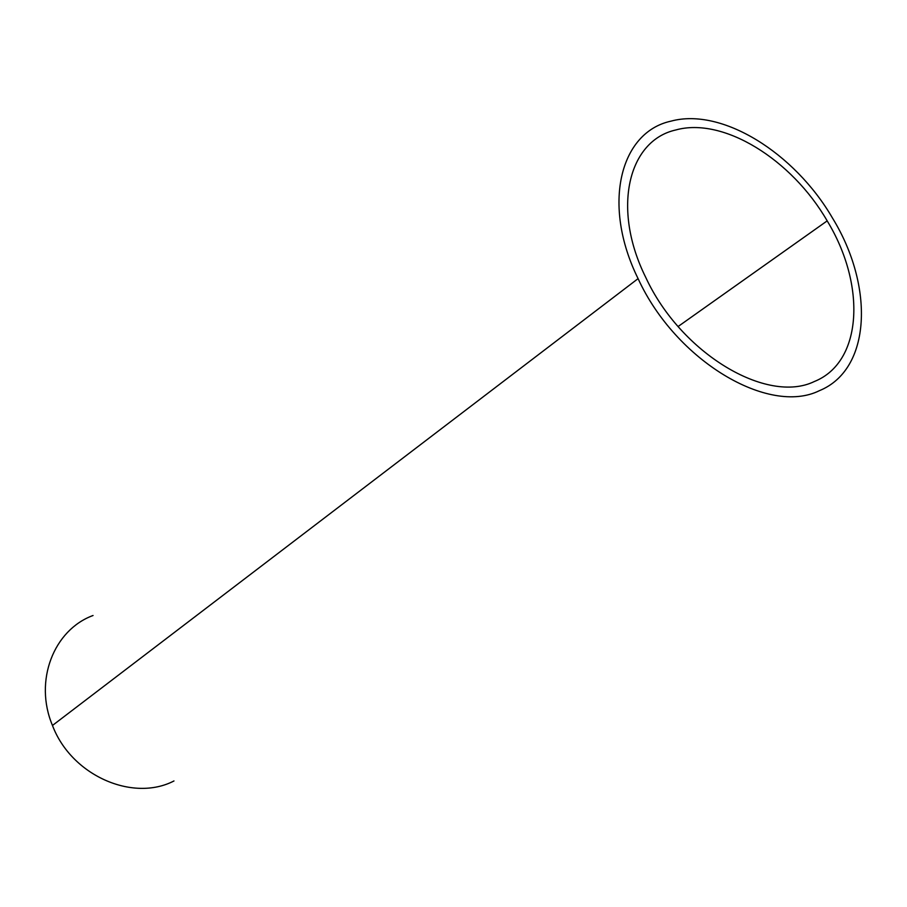 <?xml version="1.0" encoding="UTF-8"?>
<svg xmlns="http://www.w3.org/2000/svg" width="907" height="907" viewBox="0 0 907 907"><rect width="100%" height="100%" fill="white"/><g stroke="black" fill="none" stroke-linecap="round" stroke-linejoin="round"><path stroke-width="1.36" d="M819.44 390.656C768.83 415.837 675.783 360.918 638.086 278.63C601.602 204.71 619.991 132.161 670.931 121.164C721.745 107.241 794.623 152.795 832.524 218.111C874.484 286.431 871.276 369.489 819.44 390.656M93.047 615.502C53.796 629.809 33.65 680.851 52.47 725.464C71.279 775.406 132.683 802.389 173.974 780.961M814.395 381.496C767.129 404.59 681.021 353.673 645.773 277.463C611.499 208.621 628.188 140.517 675.794 129.973C723.23 116.674 791.777 159.451 827.184 220.877C866.219 284.832 862.761 362.097 814.395 381.496M52.47 725.464L638.086 278.63M678.096 326.52L827.184 220.877"/></g></svg>
